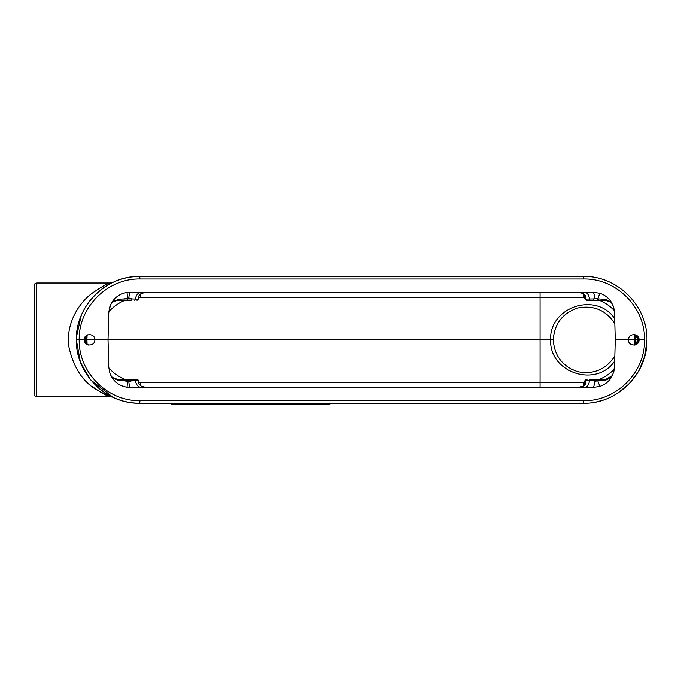 <?xml version="1.0" encoding="UTF-8"?>
<svg xmlns="http://www.w3.org/2000/svg" width="681" height="681" viewBox="0 0 681 681"><rect width="100%" height="100%" fill="white"/><g stroke="black" fill="none" stroke-linecap="round" stroke-linejoin="round"><path stroke-width="1.02" d="M635.118 344.986L636.071 344.441L638.855 339.836L636.071 335.239L634.598 334.584M639.067 339.836C639.323 346.68 628.154 346.68 628.418 339.836C628.154 333 639.323 333 639.067 339.836L644.549 339.836C645.273 372.345 616.296 401.356 583.787 400.666L139.963 400.666C107.462 401.356 78.485 372.345 79.2 339.836L76.323 339.836L79.2 339.836C78.485 307.335 107.462 278.325 139.963 279.006L583.787 279.006C616.296 278.325 645.273 307.335 644.549 339.836L644.073 339.836M638.855 339.836L615.249 339.836L614.543 312.868L613.785 307.795L611.342 302.236C608.584 297.929 604.779 294.958 599.935 293.315L593.415 292.285L127.075 292.472C120.367 293.528 115.225 296.933 111.641 302.704L109.684 307.122L108.73 312.868L108.024 339.836L108.73 366.812L109.684 372.558L111.641 376.976C115.225 382.748 120.367 386.153 127.075 387.208L593.415 387.395L599.935 386.357C604.779 384.722 608.584 381.752 611.342 377.444L613.785 371.886L614.543 366.812L615.249 339.836M614.824 356.095C605.937 369.511 593.585 374.712 577.777 371.673C562.54 366.506 554.368 355.899 553.261 339.836L94.855 339.836C95.11 346.68 83.942 346.68 84.206 339.836L79.2 339.836M87.772 334.814C85.517 335.733 84.325 337.41 84.206 339.836C83.942 333 95.11 333 94.855 339.836L86.887 339.836L87.1 335.103L86.887 339.249M84.206 339.836C84.333 342.271 85.525 343.948 87.772 344.867L88.913 345.131M112.51 377.487L117.745 379.47C114.468 379.394 112.05 377.802 110.492 374.712L109.684 372.558M86.896 339.095L87.1 344.577L86.887 339.836L84.699 339.836L85.772 336.823L86.972 336.857M108.73 312.868L110.492 304.969C112.05 301.879 114.468 300.287 117.745 300.21L112.51 302.194M111.641 376.976L118.171 380.381A1.311 0.443 -90 0 0 117.745 379.47L131.339 379.47L117.745 379.47M118.171 380.381L124.138 380.739L124.019 379.47M141.342 387.395A7.925 5.933 90 0 1 135.468 380.594L131.935 380.739L128.82 381.718L124.138 380.739L131.935 380.739A1.311 0.596 -90 0 0 131.339 379.47L136.89 379.47A1.311 1.277 -90 0 1 138.149 380.594L138.2 380.739A1.311 1.311 90 0 0 136.89 379.47L136.932 379.47A1.311 1.285 -90 0 1 138.226 380.739L138.439 380.739C138.779 380.466 138.337 380.041 137.128 379.47L136.932 379.47M134.498 379.47A1.311 0.979 -90 0 1 135.468 380.594L138.149 380.594L138.243 381.386M138.303 382.228L138.2 380.739L137.128 379.487M138.149 380.594L139.086 384.237A1.319 0.434 -32.9 0 1 139.213 384.314L139.213 384.314A1.319 0.434 -32.9 0 1 139.23 384.459M139.086 384.237L141.035 386.05L145.845 387.395L141.035 386.05M129.858 387.395A7.925 1.541 84.5 0 1 128.82 381.718M127.075 387.208A7.925 0.698 97.9 0 1 127.611 381.675L127.492 379.47M121.576 300.21L117.745 300.21A1.311 0.443 -90 0 0 118.171 299.3L111.641 302.704M117.651 300.21L124.019 300.21L124.138 298.933L118.171 299.3M131.339 300.21L124.019 300.21L131.339 300.21A1.311 0.596 -90 0 0 131.935 298.933L124.138 298.933L128.82 297.963L131.935 298.933L135.468 299.087A7.925 5.933 90 0 1 141.342 292.285M137.298 300.142A1.311 1.311 90 0 0 138.2 298.95L137.298 300.142A1.311 1.311 90 0 1 136.89 300.21L136.89 300.21A1.311 1.277 -90 0 0 138.149 299.087L135.468 299.087A1.311 0.979 -90 0 1 134.498 300.21M136.89 300.21L136.941 300.21A1.311 1.285 -90 0 0 138.226 298.933L138.303 297.452M614.543 366.812L612.781 374.712C611.257 377.768 608.84 379.351 605.52 379.47L605.264 380.347L611.342 377.444M612.338 375.58L605.596 379.47L598.403 379.47L598.522 380.739L605.264 380.347M598.403 379.47L590.231 379.47A1.311 0.8 -90 0 0 589.44 380.594L593.457 380.739L593.815 379.47L604.609 379.47M586.145 379.47L584.834 380.739L585.677 380.739A1.311 1.217 -90 0 1 586.894 379.47M585.6 382.892L585.745 380.739A1.311 1.285 -90 0 1 587.031 379.47L587.031 379.47A1.311 1.192 -90 0 0 585.856 380.594L589.44 380.594A7.925 4.844 -90 0 1 584.647 387.395M583.438 386.059L578.569 387.395L583.396 386.025L585.064 384.39A1.319 0.553 29.1 0 1 585.064 384.39L585.856 380.594L585.319 384.237L583.396 386.084M597.731 379.47L597.858 380.739L598.522 380.739L597.858 380.994A7.925 0.758 -108.9 0 0 599.935 386.357M593.457 380.739L597.858 380.739L595.015 381.283A7.925 1.175 -79.5 0 1 593.415 387.395M595.015 381.283L593.457 380.747M611.342 302.236L605.264 299.334L605.52 300.21C608.84 300.321 611.257 301.913 612.781 304.969L613.785 307.795M605.264 299.334L598.522 298.933L598.403 300.21L605.571 300.21M586.894 300.21A1.311 1.217 -90 0 1 585.677 298.933L584.834 298.933L586.145 300.21L598.403 300.21M593.815 300.21L593.457 298.933L585.856 299.087A1.311 1.192 -90 0 0 587.039 300.21L587.039 300.21A1.311 1.285 -90 0 1 585.745 298.942L585.6 296.788M583.396 293.596L585.319 295.443L585.728 297.793M604.609 300.21L588.895 300.21M553.261 339.836C554.368 323.781 562.54 313.175 577.777 307.999C593.585 304.969 605.937 310.161 614.824 323.586M634.334 334.55L634.334 345.131M635.416 344.807L635.416 334.865M634.343 343.939L635.552 344.007L638.08 339.836L635.552 335.665L634.343 335.733M540.067 387.395L540.067 292.285M140.635 293.92A10.564 0.97 -90 0 1 140.695 297.291L584.792 297.316M86.019 335.835L86.019 343.845M140.635 385.761A10.564 0.97 90 0 0 140.695 382.381L138.473 382.33M34.101 394.103L34.101 285.577L34.101 394.103A2.639 2.639 0 0 0 36.74 396.648L36.74 283.032L109.769 283.032L113.089 282.3L111.412 283.109C120.341 278.699 129.773 276.477 139.724 276.435C105.827 275.728 75.608 305.948 76.323 339.836C75.608 373.733 105.827 403.952 139.724 403.246C129.748 403.203 120.29 400.964 111.344 396.538M84.699 339.836L85.772 342.858L86.972 342.815M610.797 302.228L605.52 300.21M585.319 295.443A1.319 0.553 150.9 0 1 585.064 295.29A1.319 0.553 150.9 0 1 585.056 295.282L583.396 293.656L578.569 292.285L583.438 293.622M141.035 293.63L145.845 292.285L141.035 293.63L139.086 295.443L138.149 299.087M141.027 293.656L139.213 295.358A1.319 0.434 -147.1 0 1 139.086 295.443M139.23 295.222A1.319 0.434 -147.1 0 1 139.213 295.358L138.2 298.882M137.128 300.21L138.439 298.933L138.243 298.295M599.935 293.315A7.925 0.758 -71.1 0 0 597.858 298.687L593.457 298.933L595.015 298.397L597.858 298.687L598.522 298.933L597.858 298.933L597.731 300.21M584.647 292.285A7.925 4.844 -90 0 1 589.44 299.087A1.311 0.8 -90 0 0 590.231 300.21M593.415 292.285A7.925 1.175 -100.5 0 1 595.015 298.397M128.82 297.963A7.925 1.541 95.5 0 1 129.858 292.285M127.492 300.21L127.611 298.006A7.925 0.698 82.1 0 1 127.075 292.472M91.501 293.715L91.714 293.545C101.282 286.965 107.3 283.466 109.769 283.032C107.266 283.483 101.222 286.999 91.663 293.588C78.349 303.598 65.861 324.054 68.781 346.331C73.386 367.578 83.005 382.262 97.638 390.375L109.275 396.444C105.47 395.244 99.613 391.813 91.714 386.136M106.602 284.403L107.87 283.832M96.949 386.638A7.925 5.448 -47.7 0 1 97.051 386.731C107.819 396.359 120.401 401.799 134.804 403.05M583.787 279.006L583.549 276.435C617.437 275.728 647.657 305.948 646.95 339.836C647.657 305.948 617.437 275.728 583.549 276.435L139.724 276.435L139.963 279.006M108.951 395.278L103.852 392.12M101.588 390.494L97.051 386.731M106.091 393.584L108.671 395.116M111.199 396.461L113.097 397.381L90.411 379.692L80.384 362.173L76.323 339.836M76.366 337.308L81.277 315.252M89.305 301.394L96.2 293.741M105.18 286.675L112.603 282.521M110.279 283.688L103.733 287.646M106.074 286.105L109.777 283.951M139.963 400.666L139.724 403.246L583.549 403.246C617.437 403.952 647.657 373.733 646.95 339.836L644.941 355.644L639.067 370.455L629.687 383.326L617.403 393.448M171.306 403.246L171.425 404.565L181.989 404.565L181.989 403.246M319.363 403.246L319.363 404.565L181.989 404.565M319.363 404.565L329.936 404.565L330.047 403.246L329.936 404.565M614.696 318.631C596.309 291.374 549.107 306.995 550.623 339.836C549.107 372.686 596.309 388.306 614.696 361.049M598.982 300.21C604.881 302.551 610.006 306.024 614.364 310.63M584.792 382.364L140.695 382.381M614.364 369.042C610.006 373.656 604.881 377.129 598.982 379.47M583.549 297.291L583.549 293.749M108.781 311.855C113.335 306.646 118.834 302.764 125.261 300.21M138.311 297.359L140.695 297.291M125.261 379.47C118.834 376.908 113.335 373.035 108.781 367.825M583.549 382.381L583.549 385.931M583.787 400.666L583.549 403.246M141.027 386.025L139.213 384.314L138.2 380.798M138.439 380.739L138.49 382.679M584.834 380.739L584.724 384.884M584.834 298.933L584.724 294.788M585.737 297.963L585.064 295.29M138.439 298.933L138.49 297.001M34.101 285.577C34.297 284.028 35.174 283.177 36.74 283.032M36.74 396.648L109.769 396.648L112.552 397.125M603.604 399.985L596.505 401.909M112.144 282.751L113.089 282.3M113.097 397.381L112.178 396.946M97.042 292.966C107.819 283.322 120.401 277.882 134.804 276.631"/></g></svg>
